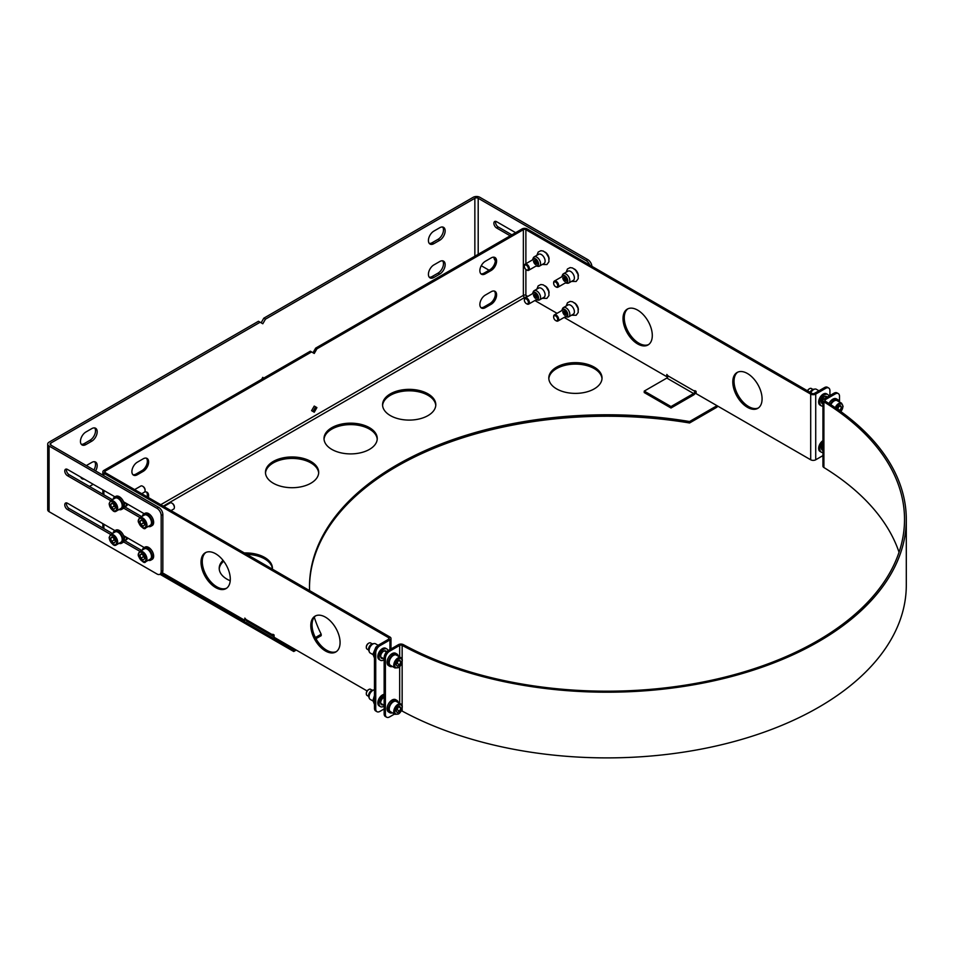 <?xml version="1.0" encoding="UTF-8"?>
<svg xmlns="http://www.w3.org/2000/svg" width="954" height="954" viewBox="0 0 954 954"><rect width="100%" height="100%" fill="white"/><g stroke="black" fill="none" stroke-linecap="round" stroke-linejoin="round"><path stroke-width="1.43" d="M310.897 461.474A26.617 15.371 180 0 1 318.696 472.337A26.617 15.371 180 0 1 292.079 487.709A26.617 15.371 180 0 1 265.462 472.337A26.617 15.371 180 0 1 281.895 458.135A26.617 15.371 180 0 1 310.897 461.474M318.672 473.065A26.617 15.371 0 0 0 310.897 462.917A26.617 15.371 0 0 0 282.479 459.458A26.617 15.371 0 0 0 265.498 473.065M428.012 393.859A26.617 15.371 180 0 1 435.799 404.723A26.617 15.371 180 0 1 409.183 420.094A26.617 15.371 180 0 1 382.566 404.723A26.617 15.371 180 0 1 398.999 390.532A26.617 15.371 180 0 1 428.012 393.859M435.775 405.45A26.617 15.371 0 0 0 428.012 395.314A26.617 15.371 0 0 0 399.583 391.844A26.617 15.371 0 0 0 382.602 405.45M637.654 343.941A20.702 11.949 60 0 1 624.131 325.696A20.702 11.949 60 0 1 627.303 309.108A20.702 11.949 60 0 1 648.004 321.057A20.702 11.949 60 0 1 648.004 344.966A20.702 11.949 60 0 1 637.654 343.941M627.947 308.774A20.702 11.949 -120 0 0 625.562 325.541A20.702 11.949 -120 0 0 638.906 343.213A20.702 11.949 -120 0 0 648.613 344.561M205.945 552.414A20.702 11.949 -120 0 0 203.56 569.18A20.702 11.949 -120 0 0 216.904 586.853A20.702 11.949 -120 0 0 226.611 588.201M215.652 587.581A20.702 11.949 60 0 1 202.129 569.335A20.702 11.949 60 0 1 205.301 552.748A20.702 11.949 60 0 1 226.003 564.696A20.702 11.949 60 0 1 226.003 588.606A20.702 11.949 60 0 1 215.652 587.581M747.435 407.322A20.702 11.949 60 0 1 733.912 389.077A20.702 11.949 60 0 1 737.084 372.489A20.702 11.949 60 0 1 757.786 384.438A20.702 11.949 60 0 1 757.786 408.348A20.702 11.949 60 0 1 747.435 407.322M737.728 372.155A20.702 11.949 -120 0 0 735.343 388.922A20.702 11.949 -120 0 0 748.687 406.595A20.702 11.949 -120 0 0 758.394 407.954M315.726 615.795A20.702 11.949 -120 0 0 313.341 632.562A20.702 11.949 -120 0 0 326.685 650.234A20.702 11.949 -120 0 0 336.392 651.594M325.433 650.962A20.702 11.949 60 0 1 311.91 632.717A20.702 11.949 60 0 1 315.082 616.129A20.702 11.949 60 0 1 335.784 628.078A20.702 11.949 60 0 1 335.784 651.987A20.702 11.949 60 0 1 325.433 650.962M601.926 376.675A26.617 15.371 180 0 1 602.034 378.011A26.617 15.371 180 0 1 575.417 393.382A26.617 15.371 180 0 1 548.8 378.011A26.617 15.371 180 0 1 574.248 362.663A26.617 15.371 180 0 1 601.926 376.675M601.998 378.738A26.617 15.371 0 0 0 601.926 378.13A26.617 15.371 0 0 0 574.88 364.106A26.617 15.371 0 0 0 548.824 378.738M244.367 552.962A26.617 15.371 180 0 1 248.135 552.998A26.617 15.371 180 0 1 272.439 568.31A26.617 15.371 180 0 1 272.391 569.144M230.212 580.759A26.617 15.371 180 0 1 219.205 568.31A26.617 15.371 180 0 1 223.045 560.356M272.403 569.025A26.617 15.371 0 0 0 248.135 554.441A26.617 15.371 0 0 0 246.847 554.405M223.701 561.202A26.617 15.371 0 0 0 219.229 569.025M369.46 427.666A26.617 15.371 180 0 1 377.247 438.53A26.617 15.371 180 0 1 350.631 453.901A26.617 15.371 180 0 1 324.014 438.53A26.617 15.371 180 0 1 340.447 424.339A26.617 15.371 180 0 1 369.46 427.666M377.224 439.257A26.617 15.371 0 0 0 369.46 429.109A26.617 15.371 0 0 0 341.031 425.651A26.617 15.371 0 0 0 324.05 439.257M717.014 405.688L717.014 407.143L689.575 422.98L689.575 421.525L717.014 405.688L695.323 393.167M315.392 637.558L321.188 634.219L321.188 635.662L315.977 638.667M296.265 650.056L293.749 651.51L293.749 650.056L295.013 649.328M321.188 634.219A297.517 171.768 180 0 1 314.283 617.202M309.585 590.621A297.517 171.768 180 0 1 309.501 586.555A297.517 171.768 180 0 1 689.575 421.525M667.669 377.2L564.136 317.432L666.822 376.711L666.822 374.445L668.074 375.9L694.846 391.343L694.846 390.627L696.098 391.343L696.098 393.62L810.697 459.78L810.697 394.097A3.554 2.051 0 0 0 815.718 394.097L825.747 388.302A5.915 3.411 -60 0 1 828.704 388.016A5.915 3.411 -60 0 1 829.932 390.723L829.932 395.552M557.041 313.329L534.86 300.534L557.041 313.329M525.881 269.469L525.881 295.346L527.765 296.432L524.617 297.517A1.777 1.026 60 0 1 523.364 295.346L523.364 229.664L316.907 348.854L314.248 353.469L310.336 351.203L103.879 470.405A3.554 2.051 0 0 0 102.841 471.848A3.554 2.051 0 0 0 103.879 473.303L388.695 637.737A1.777 1.026 0 0 1 389.208 638.464A1.777 1.026 0 0 1 388.695 639.192L388.695 637.737M293.749 650.056L161.238 573.545M274.096 636.771A3.554 2.051 -60 0 1 273.583 636.616A3.554 2.051 -60 0 1 272.844 634.982L272.844 634.267L274.096 634.982L274.096 637.26L367.111 690.958M272.844 634.982L246.072 619.54L244.82 620.35L244.82 618.085L246.072 619.54A3.554 2.051 120 0 0 246.812 621.161L273.583 636.616M384.14 708.953L379.907 711.386A5.915 3.411 -60 0 1 376.949 711.684A5.915 3.411 -60 0 1 375.733 708.977L375.733 652.953A5.915 3.411 -60 0 1 379.907 645.703L389.947 639.907A3.554 2.051 0 0 0 390.985 638.464A3.554 2.051 0 0 0 389.947 637.022L105.131 472.576A1.777 1.026 180 0 1 104.606 471.848A1.777 1.026 180 0 1 105.131 471.133L311.588 351.931M244.82 620.35L162.287 572.71M144.567 492.025A7.692 4.436 -60 0 1 147.035 492.24A7.692 4.436 -60 0 1 148.419 497.571M147.166 496.843A7.692 4.436 120 0 0 146.356 491.966M143.183 458.814A7.692 4.436 -60 0 1 147.035 458.433A7.692 4.436 -60 0 1 148.216 464.598A7.692 4.436 -60 0 1 143.183 471.371L137.328 474.746A7.692 4.436 -60 0 1 133.488 475.128A7.692 4.436 -60 0 1 132.308 468.974A7.692 4.436 -60 0 1 137.328 462.189L143.183 458.814M132.916 474.675A7.692 4.436 120 0 0 136.076 474.031L141.931 470.644A7.692 4.436 120 0 0 146.773 464.443A7.692 4.436 120 0 0 146.356 458.158M574.332 268.98A5.617 3.244 60 0 1 574.391 269.016A5.617 3.244 60 0 1 578.362 275.98M574.332 302.788A5.617 3.244 60 0 1 574.391 302.823A5.617 3.244 60 0 1 578.362 309.788M545.044 252.083A5.617 3.244 60 0 1 545.116 252.118A5.617 3.244 60 0 1 549.087 259.071M545.044 285.89A5.617 3.244 60 0 1 545.116 285.926A5.617 3.244 60 0 1 549.087 292.878M671.008 406.559L693.594 393.525L666.822 378.07L644.236 391.104L671.008 406.559L671.008 408.014L693.594 394.968A3.554 2.051 120 0 0 696.038 391.307M666.822 378.07A1.777 1.026 120 0 0 668.074 375.9M693.594 393.525A1.777 1.026 120 0 0 694.846 391.343M644.236 391.104L644.236 392.559L671.008 408.014M828.704 388.016L827.452 387.288A5.915 3.411 120 0 0 824.494 387.586L814.454 393.382A1.777 1.026 180 0 1 811.949 393.382L527.133 228.936A3.554 2.051 0 0 0 522.112 228.936L315.655 348.138L316.907 348.854M668.074 375.995L666.822 376.711M485.312 307.653A7.692 4.436 -60 0 1 481.46 308.035A7.692 4.436 -60 0 1 480.279 301.881A7.692 4.436 -60 0 1 485.312 295.096L491.167 291.721A7.692 4.436 -60 0 1 495.007 291.34A7.692 4.436 -60 0 1 496.187 297.505A7.692 4.436 -60 0 1 491.167 304.278L485.312 307.653L484.048 306.938L489.903 303.551A7.692 4.436 120 0 0 494.744 297.35A7.692 4.436 120 0 0 494.327 291.065M480.888 307.582A7.692 4.436 120 0 0 484.048 306.938M485.312 273.846A7.692 4.436 -60 0 1 481.46 274.227A7.692 4.436 -60 0 1 480.279 268.074A7.692 4.436 -60 0 1 485.312 261.289L491.167 257.914A7.692 4.436 -60 0 1 495.007 257.532A7.692 4.436 -60 0 1 496.187 263.698A7.692 4.436 -60 0 1 491.167 270.471L485.312 273.846L484.048 273.13L489.903 269.743A7.692 4.436 120 0 0 494.744 263.542A7.692 4.436 120 0 0 494.327 257.258M480.888 273.774A7.692 4.436 120 0 0 484.048 273.13M312.995 411.484L315.655 406.881L316.907 407.596L314.248 412.211L311.588 410.673L314.248 406.07L316.907 407.596M312.995 352.741L315.655 348.138M375.733 708.977L374.469 708.25A5.915 3.411 120 0 0 375.697 710.957L376.949 711.684M374.469 708.25L374.469 652.226L375.733 652.953M379.907 645.703L378.655 644.987A5.915 3.411 120 0 0 374.469 652.226M378.655 644.987L388.695 639.192M689.575 422.98A297.517 171.768 0 0 0 309.501 587.27M159.974 574.272L293.749 651.51M822.932 455.607L815.718 459.78A3.554 2.051 180 0 1 810.697 459.78M810.697 394.097L525.881 229.664A1.777 1.026 0 0 0 523.364 229.664M525.881 295.346A1.777 1.026 0 0 0 523.364 295.346L160.761 504.69M124.783 506.86A6.511 3.756 -120 0 0 125.117 506.705L126.369 505.978A6.511 3.756 -120 0 0 127.597 504.141M125.117 506.705A6.511 3.756 -120 0 0 126.453 503.485M124.306 504.499A4.257 2.457 -120 0 0 124.867 502.567M124.783 540.668A6.511 3.756 -120 0 0 125.117 540.513L126.369 539.785A6.511 3.756 -120 0 0 127.597 537.949M125.117 540.513A6.511 3.756 -120 0 0 126.453 537.293M124.306 538.306A4.257 2.457 -120 0 0 124.867 536.375M564.804 281.502A3.554 2.051 60 0 1 562.753 277.972M565.639 281.025A3.554 2.051 60 0 1 563.587 277.483M566.473 280.536A3.554 2.051 60 0 1 564.434 277.006M566.712 279.51A3.554 2.051 60 0 1 565.448 277.304M568.739 283.016L573.282 280.393A5.319 3.077 -120 0 0 573.294 274.251A5.319 3.077 -120 0 0 567.964 271.174L563.409 273.798A5.319 3.077 60 0 1 568.739 276.875A5.319 3.077 60 0 1 568.739 283.016A5.319 3.077 60 0 1 567.415 283.243L565.841 283.028A4.257 2.457 60 0 1 565.364 282.921M561.823 276.767A4.257 2.457 60 0 1 561.954 276.302A4.257 2.457 60 0 1 566.903 277.936A4.257 2.457 60 0 1 565.841 283.028M561.954 276.302L562.562 274.824A5.319 3.077 60 0 1 563.409 273.798M564.804 315.309A3.554 2.051 60 0 1 562.753 311.767M565.639 314.832A3.554 2.051 60 0 1 563.587 311.29M566.473 314.343A3.554 2.051 60 0 1 564.434 310.801M566.712 313.306A3.554 2.051 60 0 1 565.448 311.111M568.739 316.823L573.282 314.2A5.319 3.077 -120 0 0 573.294 308.047A5.319 3.077 -120 0 0 567.964 304.982L563.409 307.605A5.319 3.077 60 0 1 568.739 310.682A5.319 3.077 60 0 1 568.739 316.823A5.319 3.077 60 0 1 567.415 317.05L565.841 316.835A4.257 2.457 60 0 1 565.364 316.716M561.823 310.575A4.257 2.457 60 0 1 561.954 310.098A4.257 2.457 60 0 1 566.903 311.743A4.257 2.457 60 0 1 565.841 316.835M561.954 310.098L562.562 308.631A5.319 3.077 60 0 1 563.409 307.605M535.528 264.604A3.554 2.051 60 0 1 533.477 261.062M536.363 264.115A3.554 2.051 60 0 1 534.312 260.585M537.197 263.638A3.554 2.051 60 0 1 535.146 260.096M537.436 262.6A3.554 2.051 60 0 1 536.172 260.406M539.463 266.118L544.007 263.495A5.319 3.077 -120 0 0 544.007 257.341A5.319 3.077 -120 0 0 538.688 254.265L534.133 256.9A5.319 3.077 60 0 1 539.463 259.965A5.319 3.077 60 0 1 539.463 266.118A5.319 3.077 60 0 1 538.139 266.345L536.565 266.13A4.257 2.457 60 0 1 536.088 266.011M532.547 259.87A4.257 2.457 60 0 1 532.678 259.393A4.257 2.457 60 0 1 537.627 261.026A4.257 2.457 60 0 1 536.565 266.13M532.678 259.393L533.286 257.926A5.319 3.077 60 0 1 534.133 256.9M535.528 298.411A3.554 2.051 60 0 1 533.477 294.869M536.363 297.922A3.554 2.051 60 0 1 534.312 294.392M537.197 297.445A3.554 2.051 60 0 1 535.146 293.904M537.436 296.408A3.554 2.051 60 0 1 536.172 294.214M539.463 299.926L544.007 297.29A5.319 3.077 -120 0 0 544.007 291.149A5.319 3.077 -120 0 0 538.688 288.072L534.133 290.708A5.319 3.077 60 0 1 539.463 293.772A5.319 3.077 60 0 1 539.463 299.926A5.319 3.077 60 0 1 538.139 300.152L536.565 299.938A4.257 2.457 60 0 1 536.088 299.818M532.547 293.677A4.257 2.457 60 0 1 532.678 293.2A4.257 2.457 60 0 1 537.627 294.834A4.257 2.457 60 0 1 536.565 299.938M532.678 293.2L533.286 291.733A5.319 3.077 60 0 1 534.133 290.708M378.154 645.309L375.506 643.783A5.319 3.077 120 0 0 374.195 643.556L372.62 643.771A4.257 2.457 120 0 0 368.53 649.376A4.257 2.457 120 0 0 368.733 650.509L369.329 651.976A5.319 3.077 120 0 0 370.188 653.001L372.954 654.599M374.195 643.556A5.319 3.077 120 0 0 369.091 650.568A5.319 3.077 120 0 0 369.329 651.976M388.099 650.64A6.511 3.756 120 0 0 386.93 649.006L385.678 648.279A6.511 3.756 120 0 0 380.658 650.032A6.511 3.756 120 0 0 377.82 656.579A6.511 3.756 120 0 0 379.167 659.548L380.419 660.275A6.511 3.756 120 0 0 384.14 659.667M386.93 649.006A6.511 3.756 120 0 0 381.91 650.747A6.511 3.756 120 0 0 379.072 657.294A6.511 3.756 120 0 0 380.419 660.275M386.561 651.976A4.257 2.457 120 0 0 385.81 650.95A4.257 2.457 120 0 0 382.518 652.095A4.257 2.457 120 0 0 380.658 656.376A4.257 2.457 120 0 0 381.54 658.332A4.257 2.457 120 0 0 383.126 658.379M374.469 689.897A5.319 3.077 120 0 0 374.195 689.921L372.62 690.136A4.257 2.457 120 0 0 368.53 695.74A4.257 2.457 120 0 0 368.733 696.873L369.329 698.34A5.319 3.077 120 0 0 370.188 699.365L372.954 700.963M374.195 689.921A5.319 3.077 120 0 0 369.091 696.933A5.319 3.077 120 0 0 369.329 698.34M384.14 694.357A6.511 3.756 120 0 0 377.82 702.931A6.511 3.756 120 0 0 379.167 705.912L380.419 706.64A6.511 3.756 120 0 0 384.14 706.02M384.14 695.454A6.511 3.756 120 0 0 379.072 703.658A6.511 3.756 120 0 0 380.419 706.64M384.14 697.302A4.257 2.457 120 0 0 380.658 702.74A4.257 2.457 120 0 0 381.54 704.696A4.257 2.457 120 0 0 383.126 704.744M822.932 440.653A6.511 3.756 120 0 0 818.639 448.428A6.511 3.756 120 0 0 819.987 451.409L821.239 452.136A6.511 3.756 120 0 0 822.932 452.399M822.932 442.406A6.511 3.756 120 0 0 819.891 449.155A6.511 3.756 120 0 0 821.239 452.136M822.932 444.433A4.257 2.457 120 0 0 821.489 448.237A4.257 2.457 120 0 0 822.372 450.193A4.257 2.457 120 0 0 822.932 450.371M818.949 390.782L816.338 389.28A5.319 3.077 120 0 0 815.014 389.053L813.44 389.268A4.257 2.457 120 0 0 810.041 392.273M815.014 389.053A5.319 3.077 120 0 0 810.805 392.714M828.919 396.137A6.511 3.756 120 0 0 827.75 394.503L826.498 393.775A6.511 3.756 120 0 0 821.477 395.516A6.511 3.756 120 0 0 818.639 402.063A6.511 3.756 120 0 0 819.987 405.045L821.239 405.772A6.511 3.756 120 0 0 822.932 406.034M827.75 394.503A6.511 3.756 120 0 0 822.742 396.244A6.511 3.756 120 0 0 819.891 402.791A6.511 3.756 120 0 0 821.239 405.772M827.237 397.102A4.257 2.457 120 0 0 826.629 396.447A4.257 2.457 120 0 0 823.35 397.591A4.257 2.457 120 0 0 821.489 401.872A4.257 2.457 120 0 0 822.372 403.828A4.257 2.457 120 0 0 822.932 404.007M591.933 266.357A5.915 3.411 -120 0 0 587.771 259.607L479.874 197.299A4.734 2.731 0 0 0 473.172 197.299L263.793 318.195L265.462 319.161L262.803 323.764L258.474 321.259L49.083 442.155A4.734 2.731 0 0 0 47.7 444.087A4.734 2.731 0 0 0 49.083 446.019L156.993 508.315A5.915 3.411 60 0 1 161.178 515.554L161.178 571.577A5.915 3.411 60 0 1 159.95 574.284A5.915 3.411 60 0 1 156.993 573.998L49.083 511.69A4.734 2.731 180 0 1 47.7 509.758L47.7 444.087M587.771 259.607L586.102 260.573A5.915 3.411 60 0 1 589.727 265.081M586.102 260.573L478.192 198.265A2.361 1.371 0 0 0 474.853 198.265L265.462 319.161M489.068 270.232L481.257 265.713M495.341 260.692A3.84 2.218 60 0 1 493.886 257.186M510.187 235.817L496.605 227.97A3.84 2.218 60 0 1 494.089 224.584A3.84 2.218 60 0 1 494.673 221.507A3.84 2.218 60 0 1 496.605 221.698L515.625 232.681M161.178 515.554L162.848 514.588A5.915 3.411 -120 0 0 158.662 507.349L50.765 445.053A2.361 1.371 180 0 1 50.061 444.087A2.361 1.371 180 0 1 50.765 443.121L260.144 322.225M162.848 514.588L162.848 570.611L161.178 571.577M159.95 574.284L161.62 573.318A5.915 3.411 -120 0 0 162.848 570.611M66.589 502.901A3.84 2.218 -120 0 0 69.165 508.554L112.393 533.513M124.258 540.369L141.669 550.422M66.589 469.094A3.84 2.218 -120 0 0 69.165 474.746L112.393 499.705M124.258 506.562L141.669 516.615M110.712 534.478L67.484 509.519A3.84 2.218 60 0 1 64.979 506.133A3.84 2.218 60 0 1 65.564 503.056A3.84 2.218 60 0 1 67.484 503.247L114.969 530.662M123.567 535.623L144.245 547.56M139.988 551.388L123.567 541.896M110.712 500.671L67.484 475.712A3.84 2.218 60 0 1 64.979 472.325A3.84 2.218 60 0 1 65.564 469.249A3.84 2.218 60 0 1 67.484 469.44L114.969 496.855M123.567 501.816L144.245 513.753M139.988 517.581L123.567 508.088M84.131 479.051A7.692 4.436 -60 0 1 82.044 478.753A7.692 4.436 -60 0 1 80.744 477.095M81.305 478.109A7.692 4.436 120 0 0 82.461 478.085M86.313 465.576L91.751 462.44A7.692 4.436 -60 0 1 95.591 462.058A7.692 4.436 -60 0 1 95.591 470.93M93.921 469.964A7.692 4.436 120 0 0 94.661 461.736M85.896 444.564A7.692 4.436 -60 0 1 82.044 444.946A7.692 4.436 -60 0 1 80.863 438.792A7.692 4.436 -60 0 1 85.896 432.007L91.751 428.632A7.692 4.436 -60 0 1 95.591 428.251A7.692 4.436 -60 0 1 96.771 434.416A7.692 4.436 -60 0 1 91.751 441.189L85.896 444.564L84.214 443.598L90.07 440.223A7.692 4.436 120 0 0 94.84 434.213A7.692 4.436 120 0 0 94.661 427.929M81.305 444.302A7.692 4.436 120 0 0 84.214 443.598M495.71 221.352A3.84 2.218 -120 0 0 498.274 227.004L511.869 234.851M439.722 261.539A7.692 4.436 -60 0 1 443.562 261.157A7.692 4.436 -60 0 1 444.743 267.311A7.692 4.436 -60 0 1 439.722 274.096L433.867 277.471A7.692 4.436 -60 0 1 430.015 277.852A7.692 4.436 -60 0 1 428.835 271.687A7.692 4.436 -60 0 1 433.867 264.914L439.722 261.539M429.276 277.209A7.692 4.436 120 0 0 432.186 276.505L438.041 273.13A7.692 4.436 120 0 0 442.811 267.12A7.692 4.436 120 0 0 442.632 260.836M439.722 227.732A7.692 4.436 -60 0 1 443.562 227.35A7.692 4.436 -60 0 1 444.743 233.515A7.692 4.436 -60 0 1 439.722 240.289L433.867 243.664A7.692 4.436 -60 0 1 430.015 244.045A7.692 4.436 -60 0 1 428.835 237.892A7.692 4.436 -60 0 1 433.867 231.106L439.722 227.732M429.276 243.401A7.692 4.436 120 0 0 432.186 242.698L438.041 239.323A7.692 4.436 120 0 0 442.811 233.313A7.692 4.436 120 0 0 442.632 227.028M261.67 379.31L262.803 377.331L263.638 378.166M261.134 322.798L263.793 318.195M93.206 484.286L89.449 486.457M838.292 393.585L837.028 392.869A5.915 3.411 120 0 0 834.07 393.155L823.97 398.987A3.554 2.051 0 0 0 822.932 400.441A3.554 2.051 0 0 0 823.898 401.837A297.517 171.768 180 0 1 904.523 519.417A297.517 171.768 180 0 1 725.171 677.066A297.517 171.768 180 0 1 403.363 644.642A3.554 2.051 0 0 0 398.414 644.677L388.314 650.509A5.915 3.411 120 0 0 384.14 657.759L384.14 713.783A5.915 3.411 120 0 0 385.356 716.49L386.62 717.205A5.915 3.411 -60 0 1 385.392 714.498L385.392 658.487A5.915 3.411 -60 0 1 389.578 651.236L399.678 645.405A1.777 1.026 180 0 1 402.147 645.381A299.282 172.793 0 0 0 725.875 677.996A299.282 172.793 0 0 0 906.3 519.417A299.282 172.793 0 0 0 825.186 401.145A1.777 1.026 180 0 1 824.709 400.441A1.777 1.026 180 0 1 825.222 399.714L835.334 393.883A5.915 3.411 -60 0 1 838.292 393.585A5.915 3.411 -60 0 1 839.508 396.304L839.508 402.028M394.527 714.057L389.578 716.919A5.915 3.411 -60 0 1 386.62 717.205M899.038 552.259A297.517 171.768 0 0 0 823.898 467.52A3.554 2.051 180 0 1 822.932 466.124L822.932 400.441M401.288 710.802A1.777 1.026 180 0 1 402.147 711.064A299.282 172.793 0 0 0 725.875 743.679A299.282 172.793 0 0 0 906.3 585.1L906.3 519.417M368.59 696.348L367.063 695.466A3.554 2.051 -60 0 1 366.324 693.844A3.554 2.051 -60 0 1 368.84 689.492A3.554 2.051 -60 0 1 370.617 689.313L372.191 690.231M394.98 714.307L390.46 711.708A5.915 3.411 -60 0 1 390.46 704.875A5.915 3.411 -60 0 1 396.375 701.464L400.895 704.064A5.915 3.411 120 0 0 394.98 707.486A5.915 3.411 120 0 0 394.98 714.307L398.295 714.057C402.516 711.827 403.363 703.885 400.895 704.064M368.566 689.67A2.826 1.634 120 0 0 368.327 689.79A2.826 1.634 120 0 0 366.324 693.248A2.826 1.634 120 0 0 366.348 693.522M399.643 711.195L397.234 712.59L396.029 710.873L397.234 707.761L399.643 706.365L400.859 708.083L399.643 711.195L397.138 709.752L398.343 706.64M398.76 706.878L400.859 708.083M396.351 710.038L397.138 709.752M392.428 712.841A7.095 4.102 -60 0 1 389.876 712.733A7.095 4.102 -60 0 1 389.876 704.529A7.095 4.102 -60 0 1 396.971 700.439A7.095 4.102 -60 0 1 398.343 702.597M389.876 712.733L388.528 711.958A7.095 4.102 -60 0 1 388.528 703.766A7.095 4.102 -60 0 1 395.636 699.664L396.971 700.439M839.079 401.777A7.095 4.102 120 0 0 837.707 399.619L836.372 398.844A7.095 4.102 120 0 0 828.966 403.506M837.707 399.619A7.095 4.102 120 0 0 830.266 404.341M807.621 390.878A3.554 2.051 -60 0 1 809.576 388.672A3.554 2.051 -60 0 1 811.353 388.493L812.915 389.399M809.302 388.85A2.826 1.634 120 0 0 809.064 388.97L809.064 388.97A2.826 1.634 120 0 0 807.478 390.794M830.851 404.723A5.915 3.411 -60 0 1 834.154 400.93A5.915 3.411 -60 0 1 837.111 400.644L841.631 403.244A5.915 3.411 120 0 0 838.673 403.542A5.915 3.411 120 0 0 835.227 407.632M837.183 408.98L837.97 406.941L840.379 405.545L841.595 407.263L839.723 410.769M841.595 407.263L839.496 406.058M837.362 409.111L840.379 410.375M837.874 408.932L839.079 405.82M368.59 649.984L367.063 649.102A3.554 2.051 -60 0 1 366.324 647.48A3.554 2.051 -60 0 1 368.84 643.127A3.554 2.051 -60 0 1 370.617 642.96L372.191 643.867M394.98 667.955L390.46 665.343A5.915 3.411 -60 0 1 390.46 658.51A5.915 3.411 -60 0 1 396.375 655.1L400.895 657.711A5.915 3.411 120 0 0 394.98 661.122A5.915 3.411 120 0 0 394.98 667.955L398.295 667.693C402.516 665.463 403.363 657.521 400.895 657.711M368.566 643.306A2.826 1.634 120 0 0 368.327 643.425A2.826 1.634 120 0 0 366.324 646.884A2.826 1.634 120 0 0 366.348 647.158M399.643 664.831L397.234 666.226L396.029 664.509L397.234 661.396L399.643 660.001L400.859 661.73L399.643 664.831L397.138 663.388L398.343 660.275M398.76 660.514L400.859 661.73M396.351 663.674L397.138 663.388M392.428 666.476A7.095 4.102 -60 0 1 389.876 666.369A7.095 4.102 -60 0 1 389.876 658.177A7.095 4.102 -60 0 1 396.971 654.074A7.095 4.102 -60 0 1 398.343 656.233M389.876 666.369L388.528 665.594A7.095 4.102 -60 0 1 388.528 657.401A7.095 4.102 -60 0 1 395.636 653.299L396.971 654.074M555.896 320.663A3.554 2.051 -120 0 0 556.17 320.83A3.554 2.051 -120 0 0 557.947 321.009A3.554 2.051 -120 0 0 557.947 316.907A3.554 2.051 -120 0 0 554.393 314.868A3.554 2.051 -120 0 0 553.857 315.476A3.554 2.051 -120 0 0 553.654 316.489A3.554 2.051 -120 0 0 553.678 316.811M553.821 316.275A2.826 1.634 60 0 1 556.182 316.311A2.826 1.634 60 0 1 557.637 319.685A2.826 1.634 60 0 1 555.657 320.532A2.826 1.634 60 0 1 553.654 317.074A2.826 1.634 60 0 1 553.821 316.275M139.809 551.484L144.328 548.872A5.915 3.411 60 0 1 150.243 552.294A5.915 3.411 60 0 1 150.243 559.127L145.724 561.727A5.915 3.411 -120 0 0 145.724 554.906A5.915 3.411 -120 0 0 139.809 551.484C138.175 553.403 137.805 555.073 138.7 556.516C142.229 561.954 144.567 563.695 145.724 561.727M140.81 558.281L139.868 555.168L141.323 553.785L143.72 555.514L144.662 558.627L143.207 560.01L140.81 558.281L143.327 556.838L144.269 557.303M142.981 554.978L143.327 556.838M141.752 554.083L139.868 555.168M142.373 550.005A7.095 4.102 60 0 1 143.744 547.858A7.095 4.102 60 0 1 150.839 551.949A7.095 4.102 60 0 1 150.839 560.141A7.095 4.102 60 0 1 148.287 560.26M143.744 547.858L145.08 547.083A7.095 4.102 60 0 1 152.175 551.173A7.095 4.102 60 0 1 152.175 559.378L150.839 560.141M555.896 286.856A3.554 2.051 -120 0 0 556.17 287.023A3.554 2.051 -120 0 0 557.947 287.202A3.554 2.051 -120 0 0 557.947 283.111A3.554 2.051 -120 0 0 554.393 281.06A3.554 2.051 -120 0 0 553.857 281.668A3.554 2.051 -120 0 0 553.654 282.682A3.554 2.051 -120 0 0 553.678 283.004M553.821 282.467A2.826 1.634 60 0 1 556.182 282.503A2.826 1.634 60 0 1 557.637 285.878A2.826 1.634 60 0 1 555.657 286.737A2.826 1.634 60 0 1 553.654 283.278A2.826 1.634 60 0 1 553.821 282.467M163.897 506.502L170.098 502.925A3.554 2.051 60 0 1 171.863 503.104A3.554 2.051 60 0 1 174.379 507.456A3.554 2.051 60 0 1 173.64 509.078L170.993 510.605M139.809 517.676L144.328 515.077A5.915 3.411 60 0 1 150.243 518.487A5.915 3.411 60 0 1 150.243 525.32L145.724 527.92A5.915 3.411 -120 0 0 145.724 521.099A5.915 3.411 -120 0 0 139.809 517.676C138.175 519.596 137.805 521.266 138.7 522.709C142.229 528.146 144.567 529.887 145.724 527.92M174.367 507.134A2.826 1.634 -120 0 0 174.379 506.86A2.826 1.634 -120 0 0 172.388 503.402A2.826 1.634 -120 0 0 172.137 503.283M140.81 524.473L139.868 521.361L141.323 519.978L143.72 521.707L144.662 524.819L143.207 526.203L140.81 524.473L143.327 523.03L144.269 523.496M142.981 521.17L143.327 523.03M141.752 520.288L139.868 521.361M142.373 516.209A7.095 4.102 60 0 1 143.744 514.051A7.095 4.102 60 0 1 150.839 518.141A7.095 4.102 60 0 1 150.839 526.346A7.095 4.102 60 0 1 148.287 526.453M143.744 514.051L145.08 513.276A7.095 4.102 60 0 1 152.175 517.378A7.095 4.102 60 0 1 152.175 525.571L150.839 526.346M526.62 269.946A3.554 2.051 -120 0 0 526.894 270.125A3.554 2.051 -120 0 0 528.659 270.304A3.554 2.051 -120 0 0 528.659 266.202A3.554 2.051 -120 0 0 525.117 264.151A3.554 2.051 -120 0 0 524.581 264.759A3.554 2.051 -120 0 0 524.378 265.784A3.554 2.051 -120 0 0 524.39 266.106M524.533 265.57A2.826 1.634 60 0 1 526.906 265.606A2.826 1.634 60 0 1 528.361 268.968A2.826 1.634 60 0 1 526.381 269.827A2.826 1.634 60 0 1 524.378 266.369A2.826 1.634 60 0 1 524.533 265.57M134.621 489.605L140.822 486.027A3.554 2.051 60 0 1 142.587 486.206A3.554 2.051 60 0 1 144.889 489.247A3.554 2.051 60 0 1 145.103 490.547A3.554 2.051 60 0 1 144.364 492.169L141.717 493.707M110.533 500.778L115.052 498.167A5.915 3.411 60 0 1 121.838 503.533A5.915 3.411 60 0 1 120.967 508.41L116.448 511.022A5.915 3.411 -120 0 0 117.318 506.145A5.915 3.411 -120 0 0 110.533 500.778L109.102 503.903C111.701 510.497 114.146 512.87 116.448 511.022M145.091 490.225A2.826 1.634 -120 0 0 145.103 489.951A2.826 1.634 -120 0 0 144.925 488.925A2.826 1.634 -120 0 0 143.1 486.504A2.826 1.634 -120 0 0 142.861 486.373M114.408 504.749L115.398 507.862L113.979 509.305L111.57 507.623L110.592 504.511L112.012 503.08L114.408 504.749M112.489 503.414L110.592 504.511M113.693 504.249L114.086 506.18L111.57 507.623M114.086 506.18L114.993 506.61M113.097 499.3A7.095 4.102 60 0 1 114.468 497.141A7.095 4.102 60 0 1 121.563 501.244A7.095 4.102 60 0 1 121.563 509.436A7.095 4.102 60 0 1 119.011 509.543M114.468 497.141L115.804 496.378A7.095 4.102 60 0 1 122.899 500.468A7.095 4.102 60 0 1 122.899 508.661L121.563 509.436M526.62 303.754A3.554 2.051 -120 0 0 526.894 303.932A3.554 2.051 -120 0 0 528.659 304.111A3.554 2.051 -120 0 0 528.659 300.009A3.554 2.051 -120 0 0 525.117 297.958A3.554 2.051 -120 0 0 524.581 298.566A3.554 2.051 -120 0 0 524.378 299.58A3.554 2.051 -120 0 0 524.39 299.902M524.533 299.365A2.826 1.634 60 0 1 526.906 299.413A2.826 1.634 60 0 1 528.361 302.776A2.826 1.634 60 0 1 526.381 303.634A2.826 1.634 60 0 1 524.378 300.176A2.826 1.634 60 0 1 524.533 299.365M110.533 534.586L115.052 531.974A5.915 3.411 60 0 1 121.838 537.341A5.915 3.411 60 0 1 120.967 542.218L116.448 544.829A5.915 3.411 -120 0 0 117.318 539.952A5.915 3.411 -120 0 0 110.533 534.586L109.102 537.71C111.701 544.305 114.146 546.666 116.448 544.829M114.408 538.557L115.398 541.669L113.979 543.112L111.57 541.431L110.592 538.318L112.012 536.875L114.408 538.557M112.489 537.221L110.592 538.318M113.693 538.056L114.086 539.988L111.57 541.431M114.086 539.988L114.993 540.417M113.097 533.107A7.095 4.102 60 0 1 114.468 530.949A7.095 4.102 60 0 1 121.563 535.051A7.095 4.102 60 0 1 121.563 543.243A7.095 4.102 60 0 1 119.011 543.351M114.468 530.949L115.804 530.174A7.095 4.102 60 0 1 122.899 534.276A7.095 4.102 60 0 1 122.899 542.468L121.563 543.243M524.617 297.517L163.265 506.145M103.879 473.303L103.879 475.712M103.879 490.451L103.879 494.792M103.879 524.247L103.879 528.599M141.931 470.644L143.183 471.371M136.076 474.031L137.328 474.746M489.903 303.551L491.167 304.278M489.903 269.743L491.167 270.471M824.494 387.586L825.747 388.302M815.718 394.097L815.718 459.78M389.947 649.567L389.947 639.907M525.881 229.664L525.881 263.721M105.131 471.133L105.131 472.576M478.192 198.265L478.192 254.289M158.662 507.349L156.993 508.315M67.484 509.519L69.165 508.554M67.484 475.712L69.165 474.746M90.07 440.223L91.751 441.189M498.274 227.004L496.605 227.97M438.041 273.13L439.722 274.096M432.186 276.505L433.867 277.471M438.041 239.323L439.722 240.289M432.186 242.698L433.867 243.664M49.083 446.019L49.083 511.69M50.765 443.121L50.765 445.053M474.853 256.221L474.853 198.265M385.392 714.498L384.14 713.783M384.14 657.759L385.392 658.487M389.578 651.236L388.314 650.509M834.07 393.155L835.334 393.883M825.222 399.714L825.222 401.169M823.898 467.52L823.898 401.837M399.678 645.405L399.678 656.996M399.678 666.619L399.678 703.36M402.147 645.381L402.147 659.369M402.147 662.219L402.147 705.733M402.147 708.583L402.147 711.064M398.438 713.735A5.199 3.005 -60 0 1 395.254 709.192A5.199 3.005 -60 0 1 401.622 705.519A5.199 3.005 -60 0 1 398.438 713.735M836.062 408.205A5.199 3.005 -60 0 1 839.174 404.413A5.199 3.005 -60 0 1 842.764 405.629A5.199 3.005 -60 0 1 840.796 411.544M398.438 667.371A5.199 3.005 -60 0 1 395.254 662.839A5.199 3.005 -60 0 1 401.622 659.154A5.199 3.005 -60 0 1 398.438 667.371M138.879 556.599A5.199 3.005 60 0 1 142.718 552.938A5.199 3.005 60 0 1 145.211 561.155A5.199 3.005 60 0 1 138.879 556.599M138.879 522.792A5.199 3.005 60 0 1 142.718 519.131A5.199 3.005 60 0 1 145.211 527.347A5.199 3.005 60 0 1 138.879 522.792M116.352 506.407A5.199 3.005 60 0 1 112.608 510.199A5.199 3.005 60 0 1 110.02 501.971A5.199 3.005 60 0 1 116.352 506.407M116.352 540.202A5.199 3.005 60 0 1 112.608 543.995A5.199 3.005 60 0 1 110.02 535.778A5.199 3.005 60 0 1 116.352 540.202M390.985 638.464L390.985 648.97M102.841 528.003L102.841 523.651M102.841 494.196L102.841 489.843M102.841 475.116L102.841 471.848M566.187 272.2L567.451 268.968L570.17 267.609L572.531 267.967L575.489 270.042L578.052 274.513L578.219 278.64L576.156 281.466L571.506 281.418M566.187 306.007L567.451 302.776L570.17 301.416L572.531 301.774L575.489 303.849L578.052 308.321L578.219 312.447L576.156 315.273L571.506 315.225M536.911 255.302L538.175 252.071L540.894 250.711L543.255 251.057L546.213 253.144L548.777 257.616L548.944 261.742L546.88 264.568L542.23 264.52M536.911 289.11L538.175 285.878L540.894 284.519L543.255 284.864L546.213 286.951L548.777 291.411L548.944 295.549L546.88 298.375L542.23 298.328M377.522 645.822L375.876 647.217L372.942 654.158L374.469 658.081M374.469 695.442L372.942 700.522L374.469 704.446M822.932 449.739L821.561 448.952M384.14 705.316L380.718 703.348M366.324 693.248L366.324 693.844M826.748 397.389L825.043 396.399M822.932 403.375L821.561 402.588M840.915 411.627L843.062 406.428L841.631 403.244M386.453 652.095L384.331 650.866M384.14 658.964L380.718 656.984M366.324 646.884L366.324 647.48M564.172 309.215L554.393 314.868M567.725 315.357L557.947 321.009M564.172 275.408L554.393 281.06M567.725 281.561L557.947 287.202M553.654 283.278L553.654 282.682M174.379 506.86L174.379 507.456M534.896 258.51L525.117 264.151M538.45 264.652L528.659 270.304M124.199 503.819L124.807 503.462M145.103 489.951L145.103 490.547M534.896 292.318L525.117 297.958M538.45 298.459L528.659 304.111M524.378 300.176L524.378 299.58M124.199 537.627L124.807 537.269"/></g></svg>
